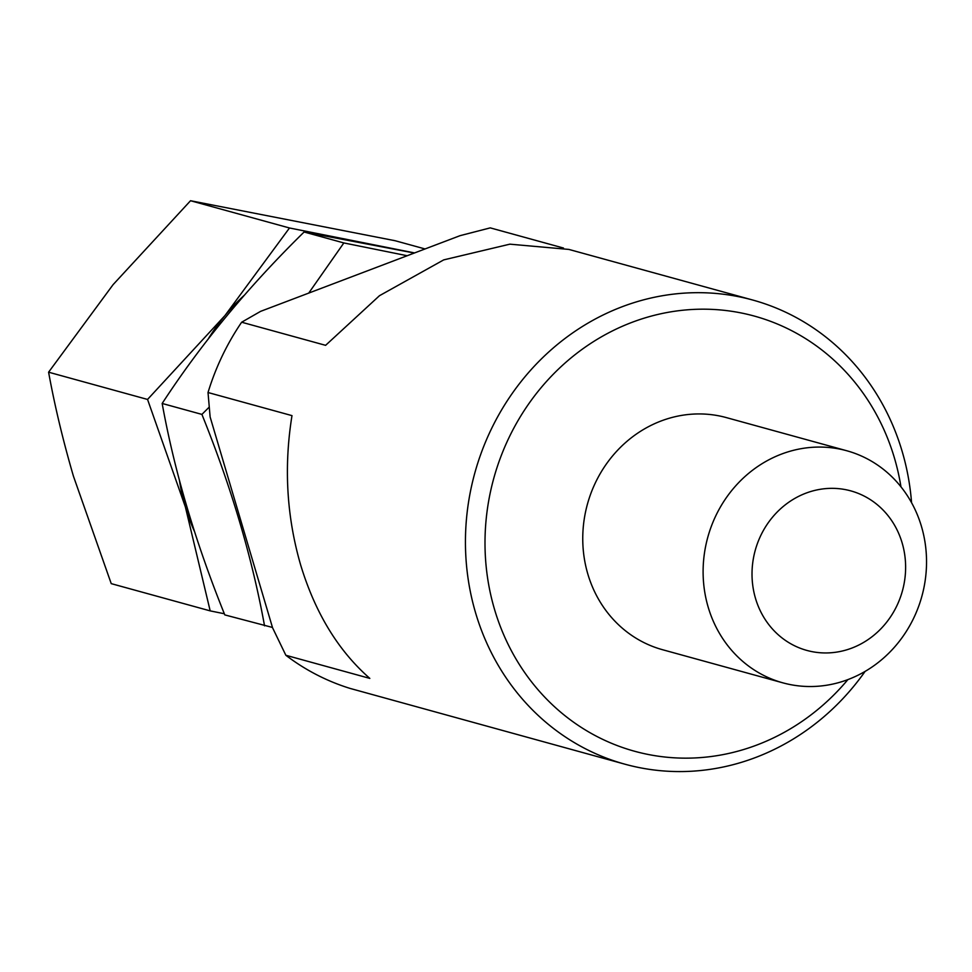 <?xml version="1.0" encoding="UTF-8"?>
<svg xmlns="http://www.w3.org/2000/svg" width="972" height="972" viewBox="0 0 972 972"><rect width="100%" height="100%" fill="white"/><g stroke="black" fill="none" stroke-linecap="round" stroke-linejoin="round"><path stroke-width="1.46" d="M900.959 486.814A225.674 208.19 105.4 0 0 894.374 457.812A225.674 208.19 105.4 0 0 631.885 322.388A225.674 208.19 105.4 0 0 494.566 609.517A225.674 208.19 105.4 0 0 847.888 679.598M865.116 671.385A240.716 222.066 -74.6 0 1 624.984 764.211A240.716 222.066 -74.6 0 1 475.648 613.04A240.716 222.066 -74.6 0 1 529.825 371.122A240.716 222.066 -74.6 0 1 752.765 300.044A240.716 222.066 -74.6 0 1 902.101 451.215A240.716 222.066 -74.6 0 1 911.566 502.682M902.113 542.838A82.742 76.338 105.4 0 0 805.873 493.181A82.742 76.338 105.4 0 0 755.523 598.46A82.742 76.338 105.4 0 0 851.764 648.117A82.742 76.338 105.4 0 0 902.113 542.838M708.211 607.257A120.358 111.039 -74.6 0 1 735.294 486.304A120.358 111.039 -74.6 0 1 846.77 450.753A120.358 111.039 -74.6 0 1 921.432 526.338A120.358 111.039 -74.6 0 1 894.349 647.303A120.358 111.039 -74.6 0 1 782.873 682.842A120.358 111.039 -74.6 0 1 708.211 607.257M752.765 300.044L568.899 249.427L509.863 244.166L443.706 259.889L379.469 295.707L325.608 345.327L241.651 322.218A240.716 222.066 105.4 0 0 208.02 392.518L291.989 415.627C283.751 466.754 286.631 516.484 300.615 564.854C315.183 612.882 338.244 650.73 369.822 678.395L285.853 655.274A240.716 222.066 105.4 0 0 350.127 688.431L624.984 764.211M241.651 322.218L260.63 311.344L460.084 235.661L490.253 227.873L563.493 248.042M782.873 682.842L662.527 649.709A120.358 111.039 -74.6 0 1 587.853 574.124A120.358 111.039 -74.6 0 1 614.948 453.171A120.358 111.039 -74.6 0 1 726.424 417.62L846.77 450.753M208.02 392.518L210.122 416.952L272.561 627.766L285.853 655.274M425.043 248.954L395.094 240.716L190.536 200.73L113.068 284.675L48.6 372.191C54.602 405.275 62.864 439.915 73.41 476.122L111.233 583.637L210.183 610.878L185.373 506.947L147.55 399.443L225.018 315.499L289.486 227.983L414.582 252.927M224.35 613.757L210.183 610.878M48.6 372.191L147.55 399.443M190.536 200.73L289.486 227.983M404.644 251.128A195.579 180.428 105.4 0 0 398.265 249.755A195.579 180.428 105.4 0 0 391.777 248.625M244.13 295.403A195.579 180.428 105.4 0 0 225.018 315.499A195.579 180.428 105.4 0 0 208.409 338.669M179.48 480.63A195.579 180.428 105.4 0 0 185.373 506.947A195.579 180.428 105.4 0 0 194.424 531.38M407.183 255.733L343.845 242.939L304.102 232.004L414.315 253.036M304.102 232.004C248.37 286.667 201.058 343.821 162.166 403.465C174.45 471.371 195.323 541.854 224.799 614.899L272.476 627.45M162.166 403.465L201.909 414.4L209.174 407.159M264.542 625.834C252.137 557.491 231.263 487.021 201.909 414.4M308.732 293.094L343.845 242.939"/></g></svg>

